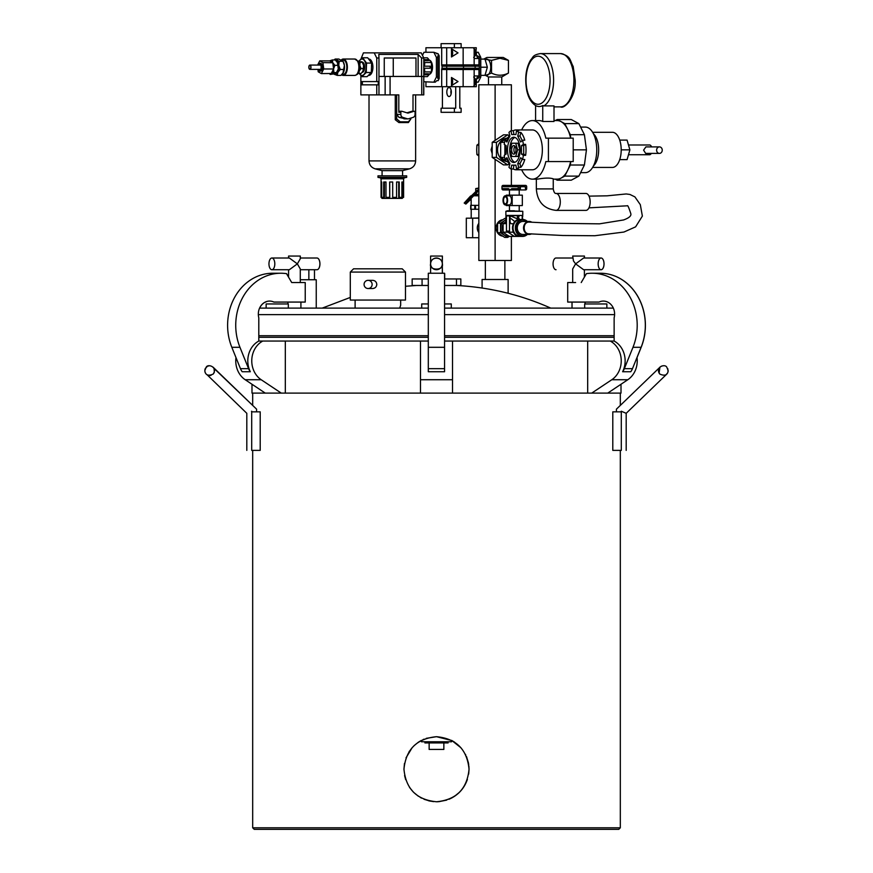 <?xml version="1.0" encoding="UTF-8"?>
<svg xmlns="http://www.w3.org/2000/svg" width="873" height="873" viewBox="0 0 873 873"><rect width="100%" height="100%" fill="white"/><g stroke="black" fill="none" stroke-linecap="round" stroke-linejoin="round"><path stroke-width="1.31" d="M474.148 48.757A4.747 2.379 90 0 1 475.349 52.871A4.747 2.379 90 0 1 474.148 56.996M362.077 61.994A5.227 2.619 90 0 1 364.619 67.221A5.227 2.619 90 0 1 362.088 72.448M362.491 71.924A5.696 2.848 -90 0 0 362.524 71.87A5.696 2.848 -90 0 0 362.993 71.019A5.696 2.848 -90 0 0 363.583 65.453A5.696 2.848 -90 0 0 362.524 62.572A5.696 2.848 -90 0 0 362.295 62.278M357.712 61.645L360.08 62.321L359.829 65.453L361.106 68.574L359.25 71.019L358.912 73.474L361.138 73.474L362.993 71.019L363.583 65.453L362.306 62.321L357.908 60.968M360.08 62.321L362.306 62.321L361.466 61.645M361.106 68.574L363.332 68.574M358.912 73.474L358.039 73.267M358.661 72.023A5.696 2.848 -90 0 0 359.25 71.019A5.696 2.848 -90 0 0 359.829 65.453A5.696 2.848 -90 0 0 358.661 62.42M359.098 63.773A5.227 2.619 90 0 1 359.741 67.221A5.227 2.619 90 0 1 359.098 70.658M341.638 74.74A8.195 4.103 -90 0 0 343.264 75.416A8.195 4.103 -90 0 0 347.367 67.221A8.195 4.103 -90 0 0 343.264 59.026A8.195 4.103 -90 0 0 341.376 59.942M359.327 61.023A8.195 4.103 90 0 1 360.2 59.855A8.195 4.103 90 0 1 364.292 60.423A8.195 4.103 90 0 1 366.093 67.778A8.195 4.103 90 0 1 363.812 74.587A8.195 4.103 90 0 1 359.72 74.019A8.195 4.103 90 0 1 359.349 73.474L361.979 76.66L367.064 76.66L371.309 72.503L366.224 72.503L366.551 63.063L371.636 63.063L371.309 72.503M366.551 63.063L362.622 57.771L359.141 60.979M362.622 57.771L367.708 57.771L371.636 63.063M361.979 76.66L366.224 72.503M368.843 59.026A8.195 4.103 90 0 1 372.902 67.778A8.195 4.103 90 0 1 368.81 75.416L368.581 75.416M360.865 59.233L363.43 52.871L374.19 52.871L376.754 58L376.754 81.571L360.865 81.571L360.865 75.438M362.371 84.845L362.371 81.571M360.865 94.884L360.865 84.845L376.754 84.845L376.754 94.884L360.865 94.884M376.754 81.571L378.26 81.571L378.26 84.845L376.754 84.845M399.921 111.286A1.026 0.884 90 0 0 398.808 112.279L398.808 94.884L376.754 94.884M378.969 94.884L378.969 58L376.754 58M378.969 58L378.827 54.41L418.123 54.41L421.572 58L423.787 58L423.787 81.571M374.19 52.871L421.223 52.871L423.787 58M423.787 84.845L423.787 94.884L413.005 94.884L415.635 94.884L415.635 160.905L369.017 160.905L369.017 94.884M421.572 76.442L421.572 58M423.634 94.884L423.776 76.442L390.078 76.442L390.078 94.884M418.123 76.442L418.123 54.41M415.985 76.442L415.985 58L384.262 58L384.262 76.442M385.135 94.884L385.135 76.442L390.078 76.442M385.135 76.442L378.969 76.442M393.265 58L393.265 76.442M423.787 74.772L427.617 74.772A8.195 4.103 -90 0 0 428.501 73.758L423.787 73.758M423.787 71.761A8.195 4.103 -90 0 0 424.442 68.247L430.094 68.247A8.195 4.103 -90 0 0 430.094 66.195L424.442 66.195A8.195 4.103 -90 0 0 423.787 62.681M423.787 60.684L428.501 60.684A8.195 4.103 -90 0 0 427.617 59.659L423.787 59.659M473.69 57.4C475.567 55.534 476.298 54.028 475.894 52.871L476.276 47.753L425.937 47.753L425.937 52.26M476.309 80.643L476.789 82.182L478.208 82.182L480.772 77.053L480.772 57.378L478.208 52.26L476.789 52.26L476.309 53.799M451.483 85.652L458.019 81.549L451.483 77.479A4.747 2.379 90 0 1 451.483 85.652L451.483 77.479M446.692 47.753L446.692 69.545L463.148 69.545L463.148 86.689L476.276 86.689L476.276 81.571A5.631 2.815 -90 0 1 478.961 75.94L474.148 75.94M441.694 47.753L441.694 64.897A1.539 0.764 -90 0 0 442.054 66.195L442.054 68.247A1.539 0.764 -90 0 0 441.694 69.545L446.692 69.545L446.692 86.689L463.148 86.689M474.148 58.502L478.961 58.502L478.961 64.897A1.539 0.764 -90 0 0 479.321 66.195L479.321 68.247A1.539 0.764 -90 0 0 478.961 69.545L478.961 75.94M441.694 69.545L441.694 86.689L446.692 86.689M442.054 68.247L475.13 68.247L474.148 69.545L474.148 86.689M437.82 57.378L436.402 57.378L433.837 52.26L438.159 53.799L439.184 55.839L437.82 55.839L437.82 78.592L439.184 78.592L438.159 80.643L436.795 80.643L435.256 82.182L433.837 82.182L436.402 77.053L436.402 57.378M436.402 77.053L437.82 77.053M433.837 52.26L423.994 52.26L422.456 55.337M423.776 81.735L433.837 82.182M429.996 60.379A7.17 3.59 90 0 1 430.989 61.361A7.17 3.59 90 0 1 430.989 73.081A7.17 3.59 90 0 1 429.996 74.063M431.066 72.961A6.897 3.448 90 0 1 430.225 73.779M430.433 60.924L431.153 61.612M476.702 55.839L480.772 57.378M479.353 57.378L479.353 77.053L477.815 78.592L476.702 78.592M480.772 77.053L479.353 77.053M477.815 55.839L477.815 57.902M477.815 76.54L477.815 78.592M439.184 55.839L439.184 78.592M438.159 80.643L436.795 80.643M436.795 53.799L438.159 53.799M476.276 52.871A5.631 2.815 -90 0 0 478.961 58.502M425.937 82.182L425.937 86.689L441.694 86.689M451.483 48.779L451.483 56.963L458.019 52.882L451.483 48.779A4.747 2.379 90 0 1 451.483 56.963M463.148 47.753L463.148 64.897L441.694 64.897M474.148 47.753L474.148 64.897L475.13 66.195L475.13 68.247L479.321 68.247M478.961 64.897L463.148 64.897A1.539 0.764 -90 0 0 463.508 66.195L442.054 66.195M478.961 69.545L463.148 69.545A1.539 0.764 -90 0 1 463.508 68.247L463.508 66.195L479.321 66.195M449.06 96.554A4.507 2.259 -90 0 0 451.319 92.036A4.507 2.259 -90 0 0 449.06 87.529A4.507 2.259 -90 0 0 446.812 92.036A4.507 2.259 -90 0 0 449.06 96.554M451.101 90.126A4.507 2.259 -90 0 0 451.101 93.957M455.717 86.689L455.717 108.208L441.083 108.208L441.083 112.311L461.13 112.311L461.13 108.208L459.798 108.208L459.798 86.689M442.415 86.689L442.415 108.208M461.13 47.753L461.13 43.65L441.083 43.65L441.083 47.753M454.386 43.65L454.386 47.753M461.13 108.208L459.798 108.208M454.386 108.208L454.386 112.311M431.829 63.042L430.956 61.688M430.989 61.732L432.288 64.777M424.442 66.195L424.813 62.529L431.458 62.529L427.399 57.825L423.7 57.825M424.813 62.529L423.787 61.612M431.458 62.529L431.458 71.913L424.813 71.913L424.442 68.247M431.458 71.913L427.399 76.617L423.787 76.617M423.787 72.83L424.813 71.913M398.721 181.999L398.721 198.389L382.079 198.389L381.054 197.363L382.09 198.389L382.09 197.745M389.74 181.999L389.74 198.389L389.631 181.999L392.686 181.999L392.686 197.363L396.582 197.363L396.058 198.389M384.404 181.999L384.404 198.389L383.705 197.363L383.705 181.999L385.997 181.999L385.997 197.363L389.631 197.363M403.151 197.363L402.202 198.389L403.151 197.363L403.151 181.999L401.896 181.999L402.202 198.389L398.721 198.389L399.245 197.363L401.896 197.363L400.958 198.389M401.896 181.999L401.896 197.363M382.734 198.389L381.719 197.363L381.719 181.999L381.086 181.999L381.054 197.363L381.054 178.779L380.202 177.776L404.45 177.776L406.676 177.383L406.676 175.844L377.976 175.844L377.976 177.383L406.676 177.383M386.684 198.389L385.997 197.363M392.795 198.389L392.686 197.363M399.245 197.363L399.245 181.999L396.582 181.999L396.582 197.363M381.719 197.363L383.705 197.363M402.573 175.844L402.573 170.65L382.079 170.65L382.079 175.844M415.057 112.279A1.026 0.884 90 0 0 413.933 111.286L408.182 113.064A1.026 0.884 -90 0 1 407.724 113.064L401.973 111.286A1.026 0.884 90 0 0 400.849 112.279L400.849 114.418A3.077 2.663 90 0 0 402.824 117.386L407.265 118.761A3.077 2.663 90 0 0 408.64 118.761L413.082 117.386A3.077 2.663 90 0 0 415.057 114.418L415.057 112.279M412.351 111.286A1.026 0.884 90 0 0 411.881 111.286L406.927 112.813M413.005 111.253L413.005 94.884M405.181 118.761L399.005 117.386L396.68 114.418L396.68 94.884M408.335 121.838L410.888 118.914L408.4 122.558L408.335 121.838L400.205 121.838L398.906 122.558L395.262 119.732L396.68 118.914L400.205 121.838M408.4 122.558L398.906 122.558M395.262 119.732L395.262 94.884M396.68 118.914L396.68 114.418L400.849 114.418M382.079 170.65L375.139 168.838C371.298 167.583 369.257 164.932 369.017 160.905M474.148 77.446A4.747 2.379 90 0 1 475.349 81.571A4.747 2.379 90 0 1 474.148 85.685M309.664 65.388A1.888 0.938 90 0 1 309.904 65.333A1.888 0.938 90 0 1 310.843 67.221A1.888 0.938 90 0 1 309.904 69.109A1.888 0.938 90 0 1 308.966 67.461A1.888 0.938 90 0 1 309.664 65.388M309.631 65.137A2.15 1.069 90 0 1 309.904 65.071A2.15 1.069 90 0 1 310.974 67.221A2.15 1.069 90 0 1 309.904 69.371A2.15 1.069 90 0 1 308.835 67.494A2.15 1.069 90 0 1 309.631 65.137M318.132 69.371A3.383 1.691 -90 0 0 319.442 70.604A3.383 1.691 -90 0 0 319.856 70.495A3.383 1.691 -90 0 0 321.111 66.795A3.383 1.691 -90 0 0 319.442 63.838A3.383 1.691 -90 0 0 318.132 65.071M317.805 69.371A3.907 1.953 -90 0 0 319.442 71.128A3.907 1.953 -90 0 0 319.922 70.997A3.907 1.953 -90 0 0 321.373 66.73A3.907 1.953 -90 0 0 319.442 63.314A3.907 1.953 -90 0 0 318.951 63.434A3.907 1.953 -90 0 0 317.805 65.071M319.442 71.128L320.566 71.128A3.907 1.953 -90 0 0 322.519 67.221A3.907 1.953 -90 0 0 320.566 63.314L319.442 63.314M317.597 65.071L319.747 60.859L322.912 62.616L323.73 68.978L321.384 73.583L318.219 71.815L317.958 69.764M322.912 62.616L332.777 62.736A6.504 3.252 90 0 1 333.562 68.858L333.541 69.065A6.504 3.252 90 0 1 331.282 73.496L321.384 73.583M323.73 68.978L333.584 68.978M333.562 68.858L332.777 62.736M319.747 60.859L329.656 60.892A6.504 3.252 90 0 1 332.7 62.583L332.755 62.616M332.7 62.583L329.656 60.892M331.282 73.496L333.541 69.065M331.107 73.583A6.504 3.252 90 0 1 329.721 73.583M329.383 73.583L330.278 74.456L333.923 72.579L333.551 68.967L334.926 65.344L332.733 62.66L332.297 59.975L329.601 60.914M332.297 59.975L335.287 59.975L337.469 62.66L338.288 68.967L335.963 73.518L330.278 74.456M333.923 72.579L336.913 72.579L335.963 73.518M337.916 65.344L334.926 65.344M337 61.863A6.504 3.252 90 0 1 337.033 61.907L337.469 62.66A6.504 3.252 90 0 1 338.288 68.967A6.504 3.252 90 0 1 337.033 72.535A6.504 3.252 90 0 1 336.836 72.775M337.033 61.907A6.504 3.252 90 0 1 337.469 62.66M339.215 61.296L335.145 59.037L338.811 59.037L342.893 61.296L339.215 61.296L338.757 65.388A7.322 3.656 90 0 1 337.786 72.448L340.274 69.48L338.757 65.388A7.322 3.656 -90 0 0 336.192 60.172A7.322 3.656 -90 0 0 334.675 59.975M334.13 74.216A7.322 3.656 -90 0 0 334.239 74.27A7.322 3.656 -90 0 0 337.786 72.448L337.251 75.405L334.13 74.216M335.145 59.037L334.152 59.975M342.783 61.001A7.322 3.656 90 0 1 342.969 61.241L344.399 65.388L342.969 73.201A7.322 3.656 90 0 1 342.936 73.245M343.94 69.48L340.274 69.48M342.969 61.241A7.322 3.656 90 0 1 344.399 65.388A7.322 3.656 90 0 1 343.416 72.448L340.928 75.405L337.251 75.405M343.416 72.448A7.322 3.656 90 0 1 342.969 73.201M341.998 74.38L343.264 74.38A7.159 3.579 -90 0 0 346.843 67.221A7.159 3.579 -90 0 0 343.264 60.062L341.638 60.062M480.772 59.08L484.995 59.08L487.352 67.221L484.995 75.351L480.772 75.351M487.352 67.221L480.772 67.221M483.838 59.069L491.532 60.368L491.532 73.059L485.966 75.231M487.341 75.231A8.13 4.07 -90 0 0 490.713 66.534A8.13 4.07 -90 0 0 486.654 59.08L484.995 59.08M656.616 150.145A3.252 2.815 -90 0 1 662.247 150.145A3.252 2.815 -90 0 1 656.616 150.145M628.484 144.983L649.61 144.983A4.878 2.444 90 0 1 651.553 146.893M651.291 153.397A4.878 2.444 90 0 1 649.61 154.739L628.484 154.739M659.431 153.397L645.66 153.397L643.597 150.145L645.911 146.893L659.431 146.893M514.764 189.943L519.642 189.943L519.642 186.691L525.284 186.691L525.557 189.943A1.299 1.124 90 0 0 526.692 188.644L526.692 186.691A1.299 1.124 90 0 0 525.557 185.392L519.359 185.392A1.299 1.124 90 0 0 518.235 186.691L518.235 188.644A1.299 1.124 90 0 0 519.359 189.943L512.888 189.943A1.299 1.124 -90 0 1 511.764 188.644L518.235 188.644M519.642 186.691L520.395 186.691L520.395 189.943L525.284 189.943M518.235 186.691L501.964 186.691A1.299 1.124 -90 0 1 503.099 185.392L519.359 185.392L503.099 185.392M619.721 140.106L627.076 140.106L629.891 149.861L627.076 159.628L619.721 159.628M514.928 146.206A4.3 2.15 -90 0 0 514.928 153.517M509.57 189.943L509.45 189.943A1.299 1.124 -90 0 1 508.446 188.644L510.105 189.943L508.261 189.943M509.45 195.148L509.45 189.943L503.099 189.943A1.299 1.124 -90 0 1 501.964 188.644L508.446 188.644M501.964 186.691L501.964 188.644M512.888 189.943L510.105 189.943L511.764 188.644M629.891 149.861L621.205 149.861M515.943 149.861A4.3 2.15 -90 0 0 513.804 145.562A4.3 2.15 -90 0 0 511.654 149.861A4.3 2.15 -90 0 0 513.804 154.161A4.3 2.15 -90 0 0 515.943 149.861M507.093 200.353A3.557 1.779 -90 0 0 505.314 196.796A3.557 1.779 -90 0 0 503.525 200.353A3.557 1.779 -90 0 0 505.314 203.922A3.557 1.779 -90 0 0 507.093 200.353M592.614 132.292L612.42 132.292A17.569 8.785 90 0 1 621.205 149.861A17.569 8.785 90 0 1 612.42 167.43L592.614 167.43M511.884 156.496L509.963 149.861L511.884 143.227L515.714 143.227L517.634 149.861L515.714 156.496L511.884 156.496M588.948 207.85L627.381 205.799C627.709 205.035 628.866 207.665 630.819 213.689C631.441 215.882 629.029 217.977 623.584 219.963L599.478 223.837L552.456 223.259L529.005 222.08C522.48 221.873 522.665 234.259 529.169 233.8L562.812 235.492L594.819 235.732L623.933 232.043L635.609 226.849L642.375 216.089L640.313 204.664L634.9 196.883L629.935 194.461L626.203 193.959L607.084 195.825L589.013 196.13M429.145 742.923L429.145 749.427L443.855 749.427L443.855 742.923M531.57 233.833A6.504 5.631 -90 0 1 529.169 234.455A6.504 5.631 -90 0 1 523.527 227.951A6.504 5.631 -90 0 1 529.169 221.436A6.504 5.631 -90 0 1 531.668 222.124M507.595 200.353A4.572 2.281 -90 0 0 505.314 195.792A4.572 2.281 -90 0 0 503.023 200.353A4.572 2.281 -90 0 0 505.314 204.926A4.572 2.281 -90 0 0 507.595 200.353M515.714 143.227L517.973 143.227L519.882 149.861L517.973 156.496L515.714 156.496M519.882 149.861L517.634 149.861M556.068 193.457A8.457 4.234 -90 0 1 560.291 201.925A8.457 4.234 -90 0 1 556.068 210.382L585.936 210.382A8.457 4.234 -90 0 0 590.159 201.925A8.457 4.234 -90 0 0 585.936 193.457L556.068 193.457C554.77 193.62 553.831 192.104 553.253 188.906L553.253 178.834C550.121 177.743 544.85 177.852 537.473 179.14L532.399 179.14A29.278 14.645 -90 0 0 545.821 161.57L548.419 161.57L548.419 138.152L545.821 138.152A29.278 14.645 -90 0 0 532.399 120.583A29.278 14.645 -90 0 0 521.661 129.946M529.169 221.436L522.916 221.436A6.504 5.631 90 0 0 517.285 227.951A6.504 5.631 90 0 0 522.916 234.455L529.169 234.455M505.314 204.926L509.254 204.926A4.572 2.281 -90 0 0 511.534 200.353A4.572 2.281 -90 0 0 509.254 195.792L505.314 195.792M506.329 195.792L506.329 195.148L522.327 195.148L522.327 205.559L506.329 205.559L506.329 204.926M580.6 127.087L585.368 127.087A22.774 11.393 90 0 1 596.761 149.861A22.774 11.393 90 0 1 585.368 172.636L580.6 172.636M514.928 137.443A12.626 6.307 -90 0 0 509.745 149.861A12.626 6.307 -90 0 0 514.928 162.28M471.638 197.069C462.886 205.624 462.788 205.526 471.344 196.774L470.754 196.185M471.158 199.022L465.855 204.075L464.196 203.038L470.591 196.021M424.922 741.777L424.922 742.923L448.078 742.923L448.078 741.777M512.178 195.148L512.178 205.559M515.91 165.161L513.946 165.161L513.313 169.002A19.915 9.952 -90 0 0 516.052 169.777A19.915 9.952 -90 0 0 518.802 169.002L516.543 169.002L515.91 165.161L511.687 165.161L511.054 169.002A19.915 9.952 -90 0 1 508.97 167.278L509.887 163.666L506.897 157.697L505.096 159.519A19.915 9.952 -90 0 1 504.234 155.35L506.154 154.084L506.154 145.638L504.234 144.372A19.915 9.952 -90 0 1 505.096 140.204L506.897 142.026L509.887 136.057L508.97 132.445A19.915 9.952 -90 0 1 511.054 130.721L511.687 134.562L515.91 134.562L516.543 130.721L518.802 130.721A19.915 9.952 -90 0 0 516.052 129.946A19.915 9.952 -90 0 0 513.313 130.721L513.946 134.562L515.91 134.562M519.97 136.057L517.722 136.057L520.701 142.026L522.512 140.204L524.76 140.204A19.915 9.952 -90 0 0 520.886 132.445L519.97 136.057L522.207 140.52M523.702 145.638L521.454 145.638L521.454 154.084L523.374 155.35L525.622 155.35A19.915 9.952 -90 0 0 525.622 144.372L523.702 145.638L523.702 154.084L521.454 154.084M520.701 157.697L517.722 163.666L518.627 167.278L520.886 167.278A19.915 9.952 -90 0 0 524.76 159.519L522.512 159.519L520.701 157.697M522.207 159.213L519.97 163.666L517.722 163.666M520.112 149.861A12.626 6.307 -90 0 0 513.804 137.236A12.626 6.307 -90 0 0 507.486 149.861A12.626 6.307 -90 0 0 513.804 162.487A12.626 6.307 -90 0 0 520.112 149.861M570.778 161.57L570.32 165.019L564.776 176.117L557.192 180.176L555.261 179.14M555.261 120.583L557.192 119.546L571.28 119.546L578.864 123.606L584.408 134.704L586.438 149.861L584.408 165.019L570.32 165.019M586.438 149.861L573.212 149.861M584.408 165.019L578.864 176.117L564.776 176.117M578.864 176.117L571.28 180.176L557.192 180.176M560.575 53.591C571.051 56.003 569.665 60.073 573.168 66.457L575.198 80.229C576.256 97.143 564.362 109.3 560.575 106.877A26.637 13.324 -90 0 0 573.899 80.229A26.637 13.324 -90 0 0 560.575 53.591L540.289 53.591A26.637 13.324 90 0 1 553.602 80.229A26.637 13.324 90 0 1 543.868 105.895L542.744 105.535A26.288 13.15 90 0 1 535.586 105.535L535.586 120.583M543.868 105.895L554.006 105.895L554.006 121.467L542.744 121.467L542.744 105.535M557.192 119.546L564.776 123.606L570.32 134.704L570.778 138.152M578.864 123.606L564.776 123.606M584.408 134.704L570.32 134.704M478.841 188.568L475.741 188.568L478.841 188.044M507.649 159.213L505.096 159.519M507.344 159.519A19.915 9.952 -90 0 0 509.559 164.953M513.313 169.002L511.054 169.002M519.97 163.666L520.886 167.278M523.702 154.084L525.622 155.35M525.622 144.372L523.374 144.372L521.454 145.638M520.886 132.445L518.627 132.445L517.722 136.057M513.313 130.721L511.054 130.721M509.559 134.769A19.915 9.952 -90 0 0 507.344 140.204L507.649 140.52M507.344 140.204L505.096 140.204M506.154 147.853A19.915 9.952 -90 0 0 506.154 151.869M516.543 169.002A19.915 9.952 -90 0 0 518.627 167.278M522.512 159.519A19.915 9.952 -90 0 0 523.374 155.35M523.374 144.372A19.915 9.952 -90 0 0 522.512 140.204M518.627 132.445A19.915 9.952 -90 0 0 516.543 130.721M548.419 161.57L573.212 161.57L573.212 138.152L548.419 138.152M553.253 179.14L557.192 179.14A29.278 14.645 -90 0 0 560.979 178.147A29.278 14.645 -90 0 0 567.548 170.562A29.278 14.645 -90 0 0 570.615 161.57M536.338 178.834L537.473 179.14M532.399 120.583L539.165 120.583A29.278 14.645 90 0 1 542.744 121.467M570.615 138.152A29.278 14.645 -90 0 0 567.548 129.16A29.278 14.645 -90 0 0 560.979 121.576A29.278 14.645 -90 0 0 557.192 120.583L554.006 120.583M471.18 196.611L477.182 190.358L478.841 189.834M478.841 191.46L478.186 191.689M421.43 740.391L421.43 741.777L451.57 741.777L451.57 740.391M527.325 234.455A8.457 7.322 -90 0 1 522.654 236.397L520.395 236.397A8.457 7.322 90 0 1 513.073 227.951A8.457 7.322 90 0 1 520.395 219.494L522.654 219.494A8.457 7.322 -90 0 1 527.325 221.436M514.328 210.775L509.45 210.775L509.45 205.559M516.052 169.777L532.399 169.777A19.915 9.952 -90 0 0 542.351 149.861A19.915 9.952 -90 0 0 532.399 129.946L516.052 129.946M521.661 169.777A29.278 14.645 -90 0 0 532.399 179.14M663.469 365.787L662.749 365.82M662.52 365.852L661.156 366.289M660.294 366.835L659.617 367.478M658.951 368.493L659.311 367.871M668.063 371.822L667.823 368.788M666.001 374.746L667.659 372.902M204.948 371.833L205.341 372.902M207.261 374.899L207.894 375.204M207.949 375.226L208.505 375.401M209.345 375.532L211.048 375.346M207.316 366.398L205.362 368.395M205.166 368.821L204.882 369.77M213.896 373.12L214.256 372.356M214.562 370.61L214.42 369.486M252.679 393.101L252.679 405.41L213.983 368.351M209.356 365.798L207.981 366.093M659.77 374.015L659.813 374.07C664.822 376.263 667.616 375.128 668.194 370.665L666.83 367.271C665.15 363.561 655.143 366.758 659.77 374.015C657.98 371.691 658.035 369.399 659.923 367.151L659.104 373.12M658.526 369.737L658.635 372.04M666.077 374.692L665.324 375.117M658.471 371.243L658.558 369.574M659.519 367.609L616.425 409.164L616.425 411.849M213.23 374.026C217.868 366.878 207.73 363.484 206.17 367.271L204.806 370.665C205.384 375.117 208.167 376.252 213.154 374.091L213.285 373.96M214.354 372.073L214.049 368.493M210.382 375.499L208.712 375.445L210.382 375.499M208.658 375.434L206.999 374.746M208.549 375.412L207.217 374.877M207.185 374.855L246.808 413.311L246.808 450.37L246.808 413.311M518.999 219.647A8.446 7.311 90 0 0 517.558 220.138A8.446 7.311 90 0 0 513.029 227.951A8.446 7.311 90 0 0 517.558 235.754A8.446 7.311 90 0 0 518.999 236.245M507.453 210.775L522.785 211.288L505.871 211.288L507.453 210.775M475.239 194.297L478.841 194.297M621.303 411.325L621.303 411.238C615.509 408.771 615.509 408.771 621.303 411.238M618.39 829.35L254.61 829.35M251.489 411.325L251.489 411.325C245.499 413.867 245.499 413.867 251.489 411.325L251.697 411.238C257.939 408.586 257.939 408.586 251.697 411.238M621.511 411.325L621.532 411.336C627.501 413.867 627.501 413.867 621.511 411.325M520.341 236.387L519.795 236.387A8.446 7.311 90 0 0 519.959 236.387M478.841 194.81L474.737 194.81M252.679 450.37L252.679 827.79L254.239 829.35L618.761 829.35L620.321 827.79L620.321 450.37M426.275 738.34L436.5 736.692L451.843 740.533L460.966 747.779M465.396 754.283L465.746 754.97M466.488 756.585L466.815 757.415M468.299 762.325L468.474 763.209M468.583 763.81L468.725 764.748M468.877 765.992L469.041 769.178M469.041 769.222C467.11 788.985 456.273 799.832 436.522 801.763C416.748 799.864 405.901 789.017 403.959 769.222C405.89 749.46 416.727 738.613 436.478 736.692C456.252 738.58 467.099 749.427 469.041 769.222L468.681 774.035M467.393 779.414C464.163 788.625 458.107 795.216 449.202 799.177M446.725 800.105L438.955 801.665M438.159 801.72L436.587 801.763M433.586 801.632L428.61 800.792M421.626 798.162L420.208 797.387M418.418 796.274L413.54 792.28M406.032 757.819L412.231 747.55M418.407 742.181L421.321 740.446M422.936 739.649L424.06 739.158M404.592 775.573L405.683 779.665M413.486 792.226L409.481 787.359L413.507 792.248M424.038 799.275L430.149 801.13L424.038 799.275M448.918 799.297L451.887 797.889M454.637 796.241L459.504 792.237L454.637 796.241M468.408 762.871L466.542 756.738L468.419 762.893M454.626 742.203L451.865 740.544M418.353 742.214L414.031 745.695L418.353 742.214M409.066 751.729L409.415 751.184M404.472 763.482L403.959 769.026M621.303 450.37C627.6 450.37 627.6 450.37 621.303 450.37L612.791 450.37L612.791 411.849L621.303 411.849L621.303 450.37M251.697 450.37C245.4 450.37 245.4 450.37 251.697 450.37L260.209 450.37L260.209 411.849L251.697 411.849L251.697 450.37M442.393 273.238L442.327 264.737A5.86 5.86 -19.1 0 0 442.327 263.002L442.393 256.062L430.607 256.062L430.607 263.864C430.291 256.313 442.644 256.313 442.327 263.864A5.86 5.86 -160.8 0 1 433.543 268.939A5.86 5.86 -160.8 0 1 433.543 258.801A5.86 5.86 -160.8 0 1 442.327 263.864C444.401 270.826 428.534 270.826 430.607 263.864L430.607 273.238M300.312 258.015L300.312 256.062L288.57 256.062L288.57 258.015M584.43 256.062L584.43 258.015L584.397 256.062L572.688 256.062L573.474 260.94L575.613 263.864L572.688 268.939L572.688 282.546M448.908 799.297L451.865 797.9M454.582 742.17L451.821 740.522M507.453 215.926L505.871 215.402L522.785 215.402L507.453 215.926M517.383 216.275L519.14 216.275L517.383 216.275L517.383 218.577L517.383 216.275M471.987 195.781L471.158 195.781L472.238 195.519M474.05 195.519L478.841 195.519M316.986 258.015A5.86 2.925 -90 0 1 316.997 258.015A5.86 2.925 -90 0 1 319.933 263.864A5.86 2.925 -90 0 1 316.997 269.724A5.86 2.925 -90 0 1 316.986 269.724L316.964 269.724A5.86 2.925 -90 0 0 319.9 263.864A5.86 2.925 -90 0 0 316.964 258.015L300.279 258.015M274.809 263.864A5.86 2.925 90 0 1 271.885 269.724A5.86 2.925 90 0 1 268.96 263.864A5.86 2.925 90 0 1 271.885 258.015A5.86 2.925 90 0 1 274.809 263.864M300.279 256.062L300.279 258.801L297.355 263.864L289.356 258.015L271.885 258.015M604.007 263.864A5.86 2.925 -90 0 1 601.082 269.724A5.86 2.925 -90 0 1 598.158 263.864A5.86 2.925 -90 0 1 601.082 258.015A5.86 2.925 -90 0 1 604.007 263.864M601.115 269.724A5.86 2.925 -90 0 0 604.04 263.864A5.86 2.925 -90 0 0 601.115 258.015L583.611 258.015L575.613 263.864L583.611 269.724L601.082 269.724M572.688 258.015L556.003 258.015A5.86 2.925 90 0 0 553.067 263.864A5.86 2.925 90 0 0 556.003 269.724L556.036 269.724M519.206 236.397L514.328 236.397L507.988 232.174L512.866 232.174L512.997 231.225M522.785 216.58L522.196 216.275L522.785 219.494M518.551 216.58L518.846 219.418M519.14 218.577L519.337 219.527M522.196 219.756L522.196 216.275M506.46 216.275L505.871 216.58L506.46 216.275L506.46 231.072L509.516 231.072L509.516 216.275L511.272 216.275L509.516 216.275L509.516 218.588M512.997 224.677L513.64 223.281M512.866 223.717L510.901 223.717L510.105 222.113L510.105 216.58M511.272 216.275L517.383 218.828M513.64 232.611L512.866 232.174M515.201 221.938L511.272 218.741M478.841 195.781L473.799 195.781M280.811 273.238L272.682 273.238A52.064 45.08 90 0 0 231.825 347.301L240.457 368.668A13.019 11.273 90 0 0 242.181 371.734L250.311 371.734A13.019 11.273 -90 0 1 248.587 368.668L239.955 347.301A52.064 45.08 -90 0 1 280.811 273.238A52.064 45.08 -90 0 1 286.519 273.653L291.713 282.546L300.279 282.546L300.279 268.939L297.355 263.864L289.356 269.724L271.885 269.724M621.009 384.262L621.009 393.101L591.741 393.101L611.798 379.733L627.796 379.733L607.75 393.101M444.564 341.048L587.682 341.048L587.682 393.101L591.741 393.101M587.682 393.101L251.991 393.101L251.991 384.262M250.311 371.734A21.803 18.879 -90 0 1 258.801 341.048L420.491 341.048L420.491 379.733L452.509 379.733L452.509 393.101M285.318 341.048L285.318 393.101M507.988 232.174L503.11 232.174L505.947 234.291L509.45 236.397L514.328 236.397M505.947 221.611L503.11 223.717L505.423 223.553M505.063 223.717L505.871 222.113L505.871 216.58M503.11 223.717L503.11 232.174M262.773 341.048A21.803 18.879 90 0 0 251.784 359.84A21.803 18.879 90 0 0 261.202 379.733L281.259 393.101M265.25 393.101L245.204 379.733L261.202 379.733M235.972 357.581A21.803 18.879 90 0 0 245.204 379.733M452.509 341.048L452.509 379.733M420.491 393.101L420.491 379.733M637.006 357.461A21.803 18.879 90 0 1 627.796 379.733M587.682 341.048L610.227 341.048A21.803 18.879 90 0 1 621.216 359.84A21.803 18.879 90 0 1 611.798 379.733M610.227 341.048L614.134 341.048L614.134 317.827A13.019 11.273 -90 0 0 603.341 301.076A13.019 11.273 -90 0 0 599.031 302.069L567.701 302.069L567.701 282.546L575.613 282.546M420.491 341.048L428.305 341.048M506.144 151.662A11.709 10.149 -90 0 1 506.024 149.861A11.709 10.149 -90 0 1 506.144 148.061M478.841 209.258L470.678 209.258L470.678 205.351L478.841 205.351M444.564 273.653L444.564 347.301L428.305 347.301L428.305 371.734L444.564 371.734L444.564 347.301M444.695 278.956L444.695 273.653M286.519 273.653L286.584 273.653A52.064 45.08 -90 0 0 280.877 273.238M288.57 277.057L286.584 273.653M291.713 282.546L305.234 282.546L305.234 302.069L273.904 302.069A13.019 11.273 -90 0 0 269.604 301.076A13.019 11.273 -90 0 0 258.801 317.827L258.801 341.048M444.564 273.238L428.305 273.238L428.305 347.301M622.624 371.734L630.753 371.734A13.019 11.273 -90 0 0 632.478 368.668L641.109 347.301A52.064 45.08 -90 0 0 600.253 273.238L592.123 273.238A52.064 45.08 90 0 1 632.98 347.301L624.348 368.668A13.019 11.273 90 0 1 622.624 371.734A21.803 18.879 -90 0 0 614.134 341.048M581.222 282.546L586.416 273.653A52.064 45.08 90 0 1 592.123 273.238M600.286 273.238A52.064 45.08 -90 0 1 600.318 273.238A52.064 45.08 -90 0 1 641.175 347.301L637.028 357.581M504.889 154.914L504.889 144.809M372.127 284.434A4.103 4.027 -90 0 0 368.1 280.331A4.103 4.027 -90 0 0 364.074 284.434A4.103 4.027 -90 0 0 368.1 288.526A4.103 4.027 -90 0 0 372.127 284.434M350.302 272.07L353.554 268.819L402.224 268.819L405.487 272.07L350.302 272.07L350.302 300.05L405.487 300.05L405.487 272.07M422.074 278.956L422.074 285.471L412.165 285.471L412.165 278.956L428.305 278.956M444.564 278.956L460.835 278.956L460.835 285.471L444.564 285.471M308.856 279.742L308.856 269.724M314.476 279.742L314.476 269.724L316.964 269.724L300.279 269.724M444.564 335.712L614.134 335.712M258.801 335.712L428.305 335.712M259.652 308.114A13.019 11.273 90 0 1 265.567 301.971A13.019 11.273 -90 0 1 265.774 302.069M502.99 224.59A6.504 5.631 90 0 0 502.182 227.951A6.504 5.631 90 0 0 502.99 231.312M504.583 157.38L500.666 157.38L500.666 142.343L508.37 137.214M504.583 142.343L500.666 142.343M508.37 162.509L500.666 157.38M368.1 280.331L372.706 280.331C375.161 280.571 376.525 281.935 376.787 284.434C376.525 286.922 375.161 288.286 372.706 288.526L368.1 288.526M422.074 285.471L428.305 285.471M456.492 278.956L456.492 285.471M300.279 279.742L316.244 279.742L316.244 308.114L355.115 308.114L355.115 300.05M444.564 308.114L613.348 308.114L606.855 308.114L606.855 303.957L584.681 303.957L584.681 308.114M572.022 302.069L572.022 308.114L451.286 308.114L451.286 303.957L444.564 303.957M428.305 303.957L421.714 303.957L421.714 308.114L399.67 308.114L400.663 305.266L400.663 300.05M266.145 303.957L266.145 308.114L288.319 308.114L288.319 303.957L266.145 303.957L266.145 308.114L259.587 308.114L428.305 308.114M508.85 236.059A8.195 7.104 -90 0 1 504.267 235.044A8.195 7.104 -90 0 1 500.72 227.951A8.195 7.104 -90 0 1 504.267 220.847A8.195 7.104 -90 0 1 505.871 220.061M471.595 218.185L478.841 217.966M294.408 308.114L300.912 308.114L300.912 302.069M505.871 219.756L500.545 223.215L500.545 232.687L507.649 237.412L509.363 236.354M506.907 161.538A11.709 10.149 -90 0 1 497.555 149.861A11.709 10.149 -90 0 1 506.907 138.185M478.841 218.185L466.313 218.185L466.313 237.707L472.653 237.707L472.653 218.185L478.186 218.185M500.545 232.687L497.61 232.687L497.61 223.215L504.714 218.479L505.871 218.479M507.649 237.412L504.714 237.412L497.61 232.687M500.545 223.215L497.61 223.215M509.046 163.993L507.704 164.888L496.431 157.38L496.431 142.343L507.704 134.835L509.046 135.73M478.841 237.707L472.653 237.707M482.092 288.035L482.092 279.491L508.119 279.491L508.119 293.273M496.431 157.38L492.197 157.38L492.197 142.343L503.47 134.835L507.704 134.835M496.431 142.343L492.197 142.343M507.704 164.888L503.47 164.888L492.197 157.38M478.841 223.368A6.7 5.795 90 0 0 478.841 232.524M502.63 219.778A8.195 7.104 90 0 0 496.148 227.951A8.195 7.104 90 0 0 502.63 236.114M478.841 223.455A6.635 5.751 90 0 0 477.324 227.951A6.635 5.751 90 0 0 478.841 232.447M478.841 155.972L476.909 154.554L476.68 149.861L476.909 145.169L478.841 143.75M485.344 260.481L485.344 279.491M495.111 159.312L495.111 260.481L511.382 260.481L511.382 236.397M511.382 169.002L511.382 185.392M492.197 146.031L491.084 149.861L492.197 153.692M476.909 145.169L478.841 145.169M476.909 154.554L478.841 154.554M511.382 130.721L511.382 84.79L478.841 84.79L478.841 260.481L495.111 260.481M495.111 84.79L495.111 140.411M483.882 59.037L486.959 57.454L503.252 57.454L508.446 60.368L499.989 58.284L491.532 60.368M491.532 73.059C497.184 75.929 502.815 75.929 508.446 73.059L501.8 76.977L488.411 76.977L485.464 75.351M508.446 73.059L508.446 60.368M354.765 59.026L358.159 61.383C359.207 61.481 360.363 70.615 358.181 73.026C358.094 73.998 356.959 74.794 354.765 75.416A8.195 4.103 -90 0 0 358.858 67.221A8.195 4.103 -90 0 0 354.765 59.026L343.264 59.026M361.018 81.571L361.018 84.845M421.724 94.884L421.724 76.442M473.69 86.089C475.567 84.223 476.298 82.717 475.894 81.571L476.276 81.571M403.599 197.363L403.599 178.779L381.054 178.779M411.881 111.286L413.933 111.286M398.808 112.279L400.849 112.279M407.265 118.761L403.795 118.761M402.824 117.386L399.005 117.386M402.573 170.65L409.513 168.838L375.139 168.838M593.444 133.809A17.569 8.785 90 0 1 598.66 149.861A17.569 8.785 90 0 1 593.444 165.914M550.055 80.229A24.04 12.015 -90 0 0 532.028 59.419A24.04 12.015 -90 0 0 532.028 101.05A24.04 12.015 -90 0 0 550.055 80.229M526.845 221.436A7.933 6.875 90 0 0 522.916 220.018A7.933 6.875 90 0 0 516.358 230.33A7.933 6.875 90 0 0 526.845 234.455M556.068 210.382C543.901 208.942 537.321 201.783 536.338 188.906L553.253 188.906M471.158 198.695L468.266 201.488M527.379 234.455L522.654 236.397A8.457 7.322 -90 0 1 515.332 227.951A8.457 7.322 -90 0 1 522.654 219.494L527.379 221.436M519.959 219.505A8.446 7.311 90 0 0 519.795 219.505A8.446 7.311 90 0 0 512.484 227.951A8.446 7.311 90 0 0 519.795 236.387C510.258 236.878 510.258 219.014 519.795 219.505L520.002 219.505M252.679 827.79L620.321 827.79M248.587 368.668L240.457 368.668M239.955 347.301L231.825 347.301M444.564 368.668L428.305 368.668M632.478 368.668L624.348 368.668M641.109 347.301L632.98 347.301M474.77 209.258L474.77 205.351M470.984 209.258L470.984 205.351M475.512 209.258L475.512 205.351M444.564 314.629L614.592 314.629M258.343 314.629L428.305 314.629M473.69 48.342C475.567 50.208 476.298 51.725 475.894 52.871M354.765 75.416L343.264 75.416M360.876 81.571L360.876 84.845M403.599 178.779L404.45 177.776M380.202 177.776L377.976 177.383M412.111 111.253L414.162 111.253M399.692 111.253L401.744 111.253M407.953 118.859L404.494 118.859M409.513 168.838C413.355 167.583 415.395 164.932 415.635 160.905M473.69 77.042C475.567 78.908 476.298 80.414 475.894 81.571M309.904 69.371L320.74 69.371M309.904 65.071L320.74 65.071M484.995 75.351L486.752 75.351M519.206 189.943L519.206 195.148M466.073 203.518L476.68 192.791L478.491 190.51L477.247 190.205M540.289 53.591C532.214 55.174 533.49 57.083 530.609 60.03C525.884 68.116 524.597 78.264 526.746 90.476C528.351 97.809 531.351 102.861 535.749 105.644M560.575 106.877L554.006 106.877M536.338 188.906L536.338 179.14M475.741 191.613L471.704 195.519M466.695 200.375L464.905 202.34M519.206 205.559L519.206 210.775M475.741 191.896L475.741 188.568M517.558 220.138L520.395 219.494M517.558 235.754L520.395 236.397M666.71 374.179L626.192 413.311L666.71 374.179M213.077 367.151L256.575 409.164L256.575 411.849M626.192 450.37L626.192 413.311M505.871 211.288L505.871 215.402M522.785 211.288L522.785 215.402M442.327 273.238L442.327 256.062M620.321 405.41L620.321 393.101M471.158 205.351L471.158 198.498M471.158 196.6L471.158 195.781M288.57 277.167L288.57 269.724M584.397 277.112L584.397 269.724L584.43 277.057M258.801 337.273L428.305 337.273M444.564 337.273L614.134 337.273M471.213 217.966L471.213 209.258M287.904 303.957L287.904 302.069M585.03 303.957L585.03 302.069M585.096 303.957L585.096 302.069M416.574 285.471L405.487 286.268M350.302 297.431L322.235 308.114M456.426 285.471C489.273 287.184 520.723 294.736 550.765 308.114M504.867 260.481L504.867 279.491M501.746 84.79L501.746 76.977M488.476 84.79L488.476 76.977"/></g></svg>
